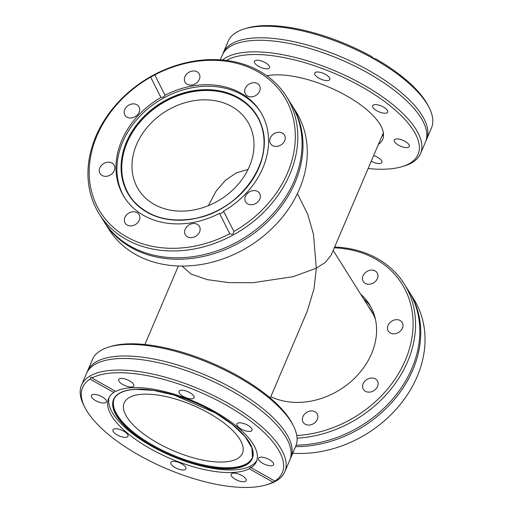 <?xml version="1.0" encoding="UTF-8"?>
<svg xmlns="http://www.w3.org/2000/svg" width="513" height="513" viewBox="0 0 513 513"><rect width="100%" height="100%" fill="white"/><g stroke="black" fill="none" stroke-linecap="round" stroke-linejoin="round"><path stroke-width="0.77" d="M222.77 54.089A110.5 42.534 23.1 0 1 223.251 52.826A110.5 42.534 23.1 0 1 329.93 52.384A110.5 42.534 23.1 0 1 426.534 139.536A110.5 42.534 23.1 0 1 425.957 140.754M408.938 291.429A110.5 89.179 147.9 0 1 409.4 292.16A110.5 89.179 147.9 0 1 399.473 393.086A110.5 89.179 147.9 0 1 295.539 446.65M99.317 214.075L103.6 220.891A110.5 89.179 -32.1 0 0 176.741 257.795A110.5 89.179 -32.1 0 0 197.306 256.006A110.5 89.179 -32.1 0 0 292.243 185.212A110.5 89.179 -32.1 0 0 290.724 103.299L286.44 96.482A110.5 89.179 -32.1 0 0 192.734 61.368A110.5 89.179 -32.1 0 0 99.317 214.075A110.5 89.179 -32.1 0 0 193.023 249.19A110.5 89.179 -32.1 0 0 286.44 96.482M266.382 484.83L268.588 484.163A110.5 42.534 -156.9 0 0 284.811 471.793L289.749 460.219A110.5 42.534 -156.9 0 0 290.788 449.555A110.5 42.534 -156.9 0 0 226.053 387.866A110.5 42.534 -156.9 0 0 118.92 358.581A110.5 42.534 -156.9 0 0 93.449 365.384A110.5 42.534 -156.9 0 0 86.466 373.509L81.529 385.083A110.5 42.534 -156.9 0 0 83.831 405.353L84.876 407.418A108.557 41.79 -156.9 0 0 250.434 487.35A108.557 41.79 -156.9 0 0 266.382 484.83A108.557 41.79 -156.9 0 0 272.993 482.149L249.235 468.767C250.453 467.119 251.075 466.753 251.101 467.683A80.368 30.94 -156.9 0 0 256.391 461.623A80.368 30.94 -156.9 0 0 218.288 413.613A80.368 30.94 -156.9 0 0 132.149 387.7A80.368 30.94 -156.9 0 0 115.701 391.419L91.936 378.036A108.557 41.79 -156.9 0 1 114.502 372.836A108.557 41.79 -156.9 0 1 241.854 414.805A108.557 41.79 -156.9 0 1 274.859 481.066L275.519 480.995M223.251 52.826L228.189 41.258A110.5 42.534 23.1 0 1 244.412 28.888A110.5 42.534 23.1 0 1 334.867 40.809A110.5 42.534 23.1 0 1 429.169 107.692A110.5 42.534 23.1 0 1 431.471 127.961L426.534 139.536M378.402 144.429A70.095 26.984 -156.9 0 0 382.672 139.389A70.095 26.984 -156.9 0 0 321.388 84.1A70.095 26.984 -156.9 0 0 266.888 75.809M222.552 60.008A110.5 42.534 23.1 0 1 323.934 66.433A110.5 42.534 23.1 0 1 420.545 153.586L425.476 142.011A110.5 42.534 -156.9 0 0 426.515 131.347A110.5 42.534 -156.9 0 0 328.871 54.859A110.5 42.534 -156.9 0 0 229.176 47.177A110.5 42.534 -156.9 0 0 222.193 55.301L220.263 59.829M420.545 153.586A110.5 42.534 23.1 0 1 404.321 165.956L402.109 166.622A108.557 41.79 23.1 0 1 368.122 168.54M244.412 28.888L246.618 28.215A108.557 41.79 23.1 0 1 335.483 39.931A108.557 41.79 23.1 0 1 371.803 56.622C373.188 58.283 374.503 59.021 375.74 58.841A108.557 41.79 23.1 0 1 428.124 105.633L429.169 107.692M226.566 60.444A108.557 41.79 23.1 0 1 323.139 68.857A108.557 41.79 23.1 0 1 408.662 123.813A108.557 41.79 23.1 0 1 402.109 166.622M321.914 79.547A8.176 3.149 23.1 0 1 314.764 73.096A8.176 3.149 23.1 0 1 322.658 73.064A8.176 3.149 23.1 0 1 329.808 79.515A8.176 3.149 23.1 0 1 321.914 79.547M379.812 112.155A8.176 3.149 23.1 0 1 372.662 105.704A8.176 3.149 23.1 0 1 380.556 105.672A8.176 3.149 23.1 0 1 387.706 112.123A8.176 3.149 23.1 0 1 379.812 112.155M401.397 146.506A8.176 3.149 23.1 0 1 394.247 140.055A8.176 3.149 23.1 0 1 402.141 140.023A8.176 3.149 23.1 0 1 409.291 146.474A8.176 3.149 23.1 0 1 401.397 146.506M373.637 155.599A8.176 3.149 23.1 0 1 374.772 155.99A8.176 3.149 23.1 0 1 381.922 162.441A8.176 3.149 23.1 0 1 374.022 162.474A8.176 3.149 23.1 0 1 371.252 161.197M261.617 67.78A8.176 3.149 23.1 0 1 254.467 61.329A8.176 3.149 23.1 0 1 262.367 61.297A8.176 3.149 23.1 0 1 269.517 67.748A8.176 3.149 23.1 0 1 261.617 67.78M409.4 292.16L413.683 298.97A110.5 89.179 147.9 0 1 401.512 402.852A110.5 89.179 147.9 0 1 292.737 453.223M296.123 445.188A110.5 89.179 -32.1 0 0 410.009 372.611A110.5 89.179 -32.1 0 0 408.489 290.698L404.206 283.881A110.5 89.179 147.9 0 1 396.293 381.993A110.5 89.179 147.9 0 1 297.078 438.192M334.63 247.048A110.5 89.179 147.9 0 1 384.718 263.252A110.5 89.179 147.9 0 1 404.206 283.881M334.316 247.792A108.557 87.608 147.9 0 1 382.801 263.682A108.557 87.608 147.9 0 1 402.538 366.263A108.557 87.608 147.9 0 1 296.783 435.531M364.724 283.067A8.176 6.598 147.9 0 1 363.281 281.534A8.176 6.598 147.9 0 1 365.647 272.358A8.176 6.598 147.9 0 1 375.689 271.306A8.176 6.598 147.9 0 1 377.132 272.833A8.176 6.598 147.9 0 1 374.766 282.015A8.176 6.598 147.9 0 1 364.724 283.067M389.765 332.629A8.176 6.598 147.9 0 1 388.322 331.103A8.176 6.598 147.9 0 1 390.688 321.92A8.176 6.598 147.9 0 1 400.73 320.869A8.176 6.598 147.9 0 1 402.173 322.395A8.176 6.598 147.9 0 1 399.813 331.578A8.176 6.598 147.9 0 1 389.765 332.629M364.89 390.951A8.176 6.598 147.9 0 1 363.448 389.425A8.176 6.598 147.9 0 1 365.807 380.242A8.176 6.598 147.9 0 1 375.856 379.197A8.176 6.598 147.9 0 1 377.292 380.723A8.176 6.598 147.9 0 1 374.932 389.906A8.176 6.598 147.9 0 1 364.89 390.951M304.664 423.873A8.176 6.598 147.9 0 1 303.221 422.346A8.176 6.598 147.9 0 1 305.581 413.164A8.176 6.598 147.9 0 1 315.63 412.119A8.176 6.598 147.9 0 1 317.072 413.645A8.176 6.598 147.9 0 1 314.706 422.827A8.176 6.598 147.9 0 1 304.664 423.873M131.931 117.887A8.176 6.598 -32.1 0 0 138.85 106.589A8.176 6.598 -32.1 0 0 131.912 103.985A8.176 6.598 -32.1 0 0 124.999 115.29A8.176 6.598 -32.1 0 0 131.931 117.887M192.157 84.966A8.176 6.598 -32.1 0 0 199.07 73.667A8.176 6.598 -32.1 0 0 192.138 71.07A8.176 6.598 -32.1 0 0 185.225 82.369A8.176 6.598 -32.1 0 0 192.157 84.966M252.454 96.739A8.176 6.598 -32.1 0 0 259.366 85.434A8.176 6.598 -32.1 0 0 252.428 82.837A8.176 6.598 -32.1 0 0 245.515 94.136A8.176 6.598 -32.1 0 0 252.454 96.739M277.495 146.301A8.176 6.598 -32.1 0 0 284.407 134.996A8.176 6.598 -32.1 0 0 277.475 132.399A8.176 6.598 -32.1 0 0 270.556 143.698A8.176 6.598 -32.1 0 0 277.495 146.301M252.614 204.623A8.176 6.598 -32.1 0 0 259.533 193.324A8.176 6.598 -32.1 0 0 252.595 190.721A8.176 6.598 -32.1 0 0 245.682 202.026A8.176 6.598 -32.1 0 0 252.614 204.623M192.394 237.545A8.176 6.598 -32.1 0 0 199.307 226.246A8.176 6.598 -32.1 0 0 192.369 223.642A8.176 6.598 -32.1 0 0 185.456 234.948A8.176 6.598 -32.1 0 0 192.394 237.545M132.097 225.778A8.176 6.598 -32.1 0 0 139.01 214.472A8.176 6.598 -32.1 0 0 132.078 211.875A8.176 6.598 -32.1 0 0 125.166 223.174A8.176 6.598 -32.1 0 0 132.097 225.778M107.057 176.215A8.176 6.598 -32.1 0 0 113.969 164.91A8.176 6.598 -32.1 0 0 107.037 162.313A8.176 6.598 -32.1 0 0 100.118 173.612A8.176 6.598 -32.1 0 0 107.057 176.215M259.841 121.709A75.058 60.579 -32.1 0 0 192.901 91.686A75.058 60.579 -32.1 0 0 130.206 136.259A75.058 60.579 -32.1 0 0 133.585 201.051M260.79 112.315A80.368 64.862 -32.1 0 0 193.125 87.537A80.368 64.862 -32.1 0 0 124.704 197.832M223.597 211.144A80.368 64.862 -32.1 0 0 260.315 111.545A80.368 64.862 -32.1 0 0 192.157 86.004A80.368 64.862 -32.1 0 0 165.032 95.232L154.753 74.892A108.557 87.608 -32.1 0 1 192.125 62.047A108.557 87.608 -32.1 0 1 293.09 117.631A108.557 87.608 -32.1 0 1 233.87 231.478C233.543 234.069 232.177 234.819 229.779 233.723L219.5 213.382C221.366 213.434 222.732 212.69 223.597 211.144L233.87 231.478M229.779 233.723A108.557 87.608 -32.1 0 1 192.407 246.561A108.557 87.608 -32.1 0 1 91.436 190.977A108.557 87.608 -32.1 0 1 150.655 77.13L160.935 97.47A80.368 64.862 -32.1 0 0 124.217 197.069A80.368 64.862 -32.1 0 0 192.369 222.61A80.368 64.862 -32.1 0 0 219.5 213.382M104.511 222.347L108.794 229.164A110.5 89.179 -32.1 0 0 202.5 264.278A110.5 89.179 -32.1 0 0 295.918 111.571L291.634 104.755A110.5 89.179 147.9 0 1 198.217 257.462A110.5 89.179 147.9 0 1 104.511 222.347A110.5 89.179 147.9 0 1 104.062 221.616M150.655 77.13L154.753 74.892M291.172 104.03A110.5 89.179 147.9 0 1 291.634 104.755M383.358 132.816L331.161 255.192L325.184 262.515L316.309 268.196L313.462 234.249L307.736 214.325L297.412 193.548M249.389 166.481A64.26 51.858 147.9 0 1 195.376 209.644A64.26 51.858 147.9 0 1 138.593 189.663A64.26 51.858 147.9 0 1 136.605 144.467A64.26 51.858 147.9 0 1 190.618 101.305A64.26 51.858 147.9 0 1 247.407 121.286A64.26 51.858 147.9 0 1 249.389 166.481M182.006 266.067L190.996 274.013L207.13 279.617L229.054 282.631L252.96 282.708L293.128 276.674L316.309 268.196L314.02 288.691L307.216 311.333L270.255 397.985M208.336 205.668L216.031 191.253L225.451 180.287L236.384 172.862L248.048 169.425M104.017 403.026A8.176 3.149 -156.9 0 0 106.415 401.923A8.176 3.149 -156.9 0 0 102.536 397.036A8.176 3.149 -156.9 0 0 93.776 394.401A8.176 3.149 -156.9 0 0 91.372 395.504A8.176 3.149 -156.9 0 0 95.251 400.39A8.176 3.149 -156.9 0 0 104.017 403.026M131.386 387.058A8.176 3.149 -156.9 0 0 133.784 385.956A8.176 3.149 -156.9 0 0 129.911 381.069A8.176 3.149 -156.9 0 0 121.145 378.434A8.176 3.149 -156.9 0 0 118.74 379.537A8.176 3.149 -156.9 0 0 122.62 384.423A8.176 3.149 -156.9 0 0 131.386 387.058M191.676 398.825A8.176 3.149 -156.9 0 0 194.081 397.722A8.176 3.149 -156.9 0 0 190.201 392.836A8.176 3.149 -156.9 0 0 181.435 390.201A8.176 3.149 -156.9 0 0 179.037 391.304A8.176 3.149 -156.9 0 0 182.91 396.19A8.176 3.149 -156.9 0 0 191.676 398.825M249.575 431.439A8.176 3.149 -156.9 0 0 251.979 430.33A8.176 3.149 -156.9 0 0 248.1 425.45A8.176 3.149 -156.9 0 0 239.334 422.808A8.176 3.149 -156.9 0 0 236.929 423.918A8.176 3.149 -156.9 0 0 240.809 428.797A8.176 3.149 -156.9 0 0 249.575 431.439M271.159 465.785A8.176 3.149 -156.9 0 0 273.564 464.682A8.176 3.149 -156.9 0 0 269.684 459.795A8.176 3.149 -156.9 0 0 260.918 457.16A8.176 3.149 -156.9 0 0 258.52 458.263A8.176 3.149 -156.9 0 0 262.393 463.149A8.176 3.149 -156.9 0 0 271.159 465.785M243.79 481.752A8.176 3.149 -156.9 0 0 246.189 480.649A8.176 3.149 -156.9 0 0 242.316 475.763A8.176 3.149 -156.9 0 0 233.55 473.127A8.176 3.149 -156.9 0 0 231.145 474.23A8.176 3.149 -156.9 0 0 235.025 479.116A8.176 3.149 -156.9 0 0 243.79 481.752M183.494 469.985A8.176 3.149 -156.9 0 0 185.898 468.882A8.176 3.149 -156.9 0 0 182.019 463.996A8.176 3.149 -156.9 0 0 173.253 461.36A8.176 3.149 -156.9 0 0 170.855 462.463A8.176 3.149 -156.9 0 0 174.734 467.349A8.176 3.149 -156.9 0 0 183.494 469.985M125.602 437.377A8.176 3.149 -156.9 0 0 128 436.268A8.176 3.149 -156.9 0 0 124.127 431.382A8.176 3.149 -156.9 0 0 115.361 428.746A8.176 3.149 -156.9 0 0 112.956 429.856A8.176 3.149 -156.9 0 0 116.836 434.735A8.176 3.149 -156.9 0 0 125.602 437.377M114.534 398.088A75.058 28.895 -156.9 0 0 149.193 443.097A75.058 28.895 -156.9 0 0 230.305 467.696A75.058 28.895 -156.9 0 0 252.582 456.968M109.173 397.293A80.368 30.94 -156.9 0 0 149.27 444.861A80.368 30.94 -156.9 0 0 233.896 469.882A80.368 30.94 -156.9 0 0 256.872 460.289M272.993 482.149C275.449 481.239 276.071 480.88 274.859 481.066L251.101 467.683L250.985 467.176M84.876 407.418A108.557 41.79 -156.9 0 1 90.076 379.12L113.835 392.503A80.368 30.94 -156.9 0 0 108.544 398.563A80.368 30.94 -156.9 0 0 146.647 446.573A80.368 30.94 -156.9 0 0 232.787 472.486A80.368 30.94 -156.9 0 0 249.235 468.767M290.807 457.743L295.744 446.169A110.5 42.534 -156.9 0 0 293.442 425.899L292.397 423.841A108.557 41.79 -156.9 0 0 126.839 343.909A108.557 41.79 -156.9 0 0 110.891 346.422L108.679 347.096A110.5 42.534 -156.9 0 0 92.455 359.466L87.524 371.04A110.5 42.534 23.1 0 1 119.978 356.105A110.5 42.534 23.1 0 1 238.41 391.733A110.5 42.534 23.1 0 1 290.807 457.743A110.5 42.534 23.1 0 1 290.23 458.962M293.442 425.899A110.5 42.534 -156.9 0 0 124.916 344.531A110.5 42.534 -156.9 0 0 108.679 347.096M284.811 471.793A110.5 42.534 -156.9 0 0 232.421 405.783A110.5 42.534 -156.9 0 0 113.989 370.155A110.5 42.534 -156.9 0 0 81.529 385.083M90.076 379.12L91.006 377.074L91.936 378.036M87.043 372.297A110.5 42.534 23.1 0 1 87.524 371.04M143.082 394.215A64.26 24.733 23.1 0 1 211.952 414.934A64.26 24.733 23.1 0 1 242.418 453.319A64.26 24.733 23.1 0 1 223.546 462.001A64.26 24.733 23.1 0 1 154.676 441.283A64.26 24.733 23.1 0 1 124.21 402.897A64.26 24.733 23.1 0 1 143.082 394.215M113.835 392.503L115.027 391.041M383.538 134.97A70.095 26.984 23.1 0 1 381.858 136.33M160.935 97.47C162.762 97.464 164.128 96.72 165.032 95.232M375.49 319.554A68.441 55.237 -32.1 0 0 370.976 310.057A68.441 55.237 -32.1 0 0 368.02 305.895M363.685 299.002A70.095 56.571 147.9 0 1 370.809 306.838M372.348 312.391A68.441 55.237 -32.1 0 0 370.893 310.474M270.806 396.684A70.095 56.571 -32.1 0 0 353.156 379.575A70.095 56.571 -32.1 0 0 369.379 304.408A70.095 56.571 -32.1 0 0 360.69 294.231M192.811 218.878A75.142 60.643 -32.1 0 0 259.732 121.466A75.142 60.643 -32.1 0 0 192.612 91.16A75.142 60.643 -32.1 0 0 129.776 135.919A75.142 60.643 -32.1 0 0 133.406 200.846A75.142 60.643 -32.1 0 0 192.76 218.884M192.561 90.852A75.398 60.848 -32.1 0 0 121.081 167.494A75.398 60.848 -32.1 0 0 192.76 219.013A75.398 60.848 -32.1 0 0 264.24 142.37A75.398 60.848 -32.1 0 0 192.561 90.852M135.714 389.258A75.398 29.023 -156.9 0 0 130.853 431.523A75.398 29.023 -156.9 0 0 230.132 468.799A75.398 29.023 -156.9 0 0 234.986 426.534A75.398 29.023 -156.9 0 0 135.714 389.258A75.142 28.927 -156.9 0 0 114.328 398.454A75.142 28.927 -156.9 0 0 148.379 443.623A75.142 28.927 -156.9 0 0 230.029 468.516A75.142 28.927 -156.9 0 0 252.467 457.378A75.142 28.927 -156.9 0 0 242.726 433.831M138.061 389.187A75.142 28.927 -156.9 0 0 135.939 389.252M259.732 121.466C277.796 157.741 240.405 212.19 192.779 218.859C167.693 222.636 147.904 216.633 133.406 200.846M144.878 344.505L178.37 265.997M114.328 398.454C117.413 393.003 124.576 389.957 135.83 389.329L153.541 390.406L173.958 395.029L215.325 412.927L232.466 424.552L245.054 436.582L251.915 447.881L252.467 457.378M373.445 314.533L333.181 250.459"/></g></svg>
